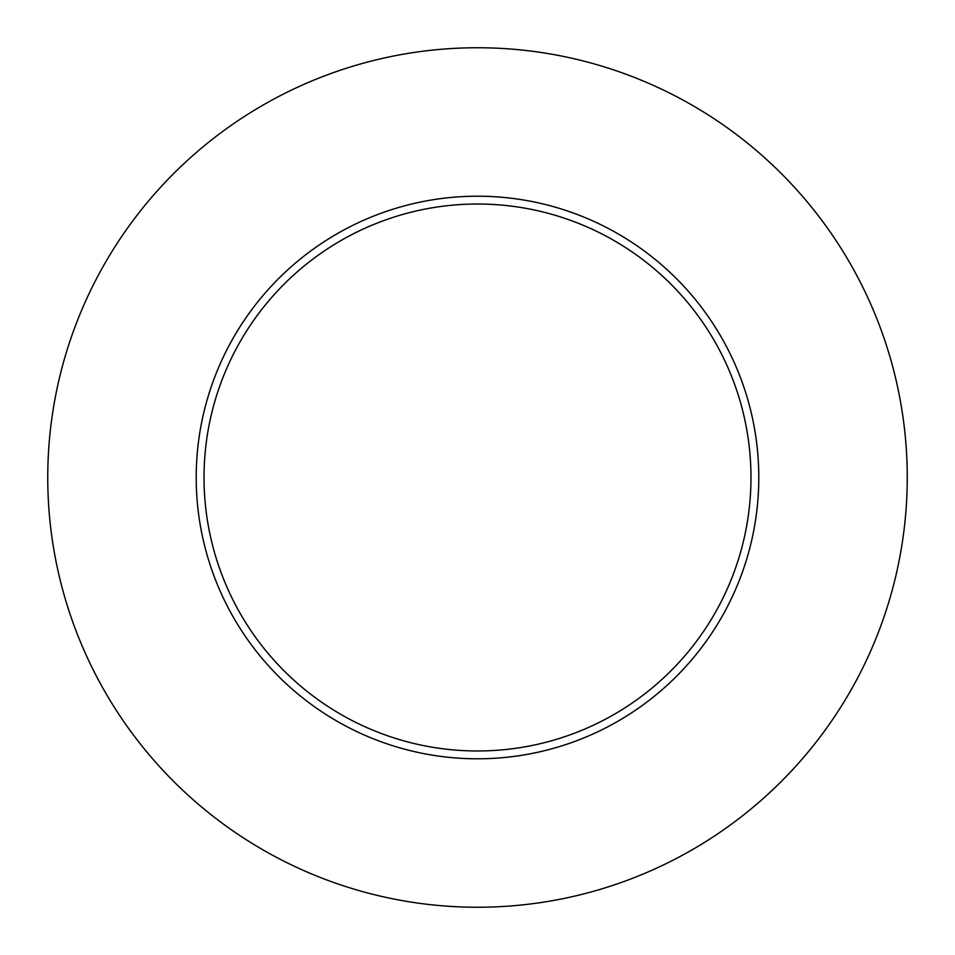 <?xml version="1.0" encoding="UTF-8"?>
<svg xmlns="http://www.w3.org/2000/svg" width="955" height="955" viewBox="0 0 955 955"><rect width="100%" height="100%" fill="white"/><g stroke="black" fill="none" stroke-linecap="round" stroke-linejoin="round"><path stroke-width="1.43" d="M750.976 477.5A273.476 273.476 0 0 0 477.5 204.024A273.476 273.476 0 0 0 204.024 477.5A273.476 273.476 0 0 0 477.5 750.976A273.476 273.476 0 0 0 750.976 477.5M907.25 477.5A429.75 429.75 0 0 0 477.5 47.75A429.75 429.75 0 0 0 47.75 477.5A429.75 429.75 0 0 0 477.5 907.25A429.75 429.75 0 0 0 907.25 477.5M758.795 477.5A281.295 281.295 0 0 1 477.5 758.795A281.295 281.295 0 0 1 196.205 477.5A281.295 281.295 0 0 1 477.5 196.205A281.295 281.295 0 0 1 758.795 477.5"/></g></svg>
